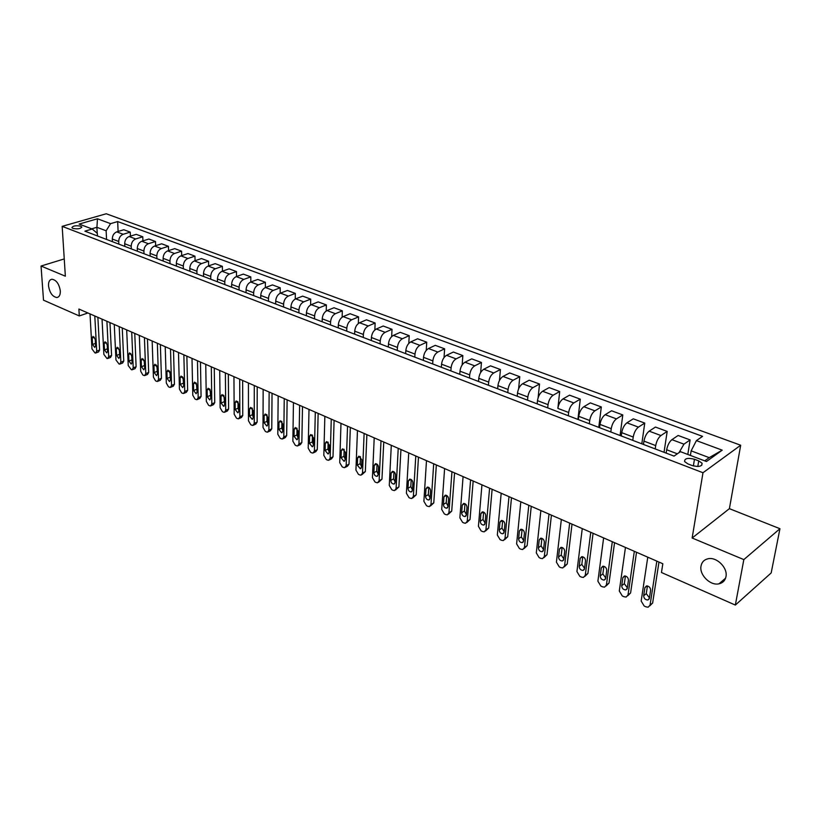 <?xml version="1.0" encoding="UTF-8"?>
<svg xmlns="http://www.w3.org/2000/svg" width="821" height="821" viewBox="0 0 821 821"><rect width="100%" height="100%" fill="white"/><g stroke="black" fill="none" stroke-linecap="round" stroke-linejoin="round"><path stroke-width="1.23" d="M60.313 290.932C60.426 294.883 59.286 297.079 56.895 297.52C52.493 296.761 49.701 292.881 48.521 285.872C48.377 281.89 49.517 279.684 51.939 279.232C56.351 280.002 59.143 283.902 60.313 290.932M725.959 576.701C725.128 580.57 722.819 582.941 719.011 583.813C710.319 585.968 699.102 574.782 701.031 565.997C701.832 562.057 704.182 559.645 708.071 558.762C716.702 556.648 727.991 567.906 725.959 576.701M72.915 228.423C77.862 229.295 80.786 228.782 81.7 226.873L80.694 226.175C75.758 225.313 72.833 225.826 71.92 227.735L72.915 228.423M740.686 445.239L106.248 213.768L62.17 226.35L702.981 472.742L740.686 445.239L729.397 508.661L692.144 538.012L743.836 559.604L779.95 528.714L729.397 508.661M779.95 528.714L771.176 572.945L735.339 605.067L743.836 559.604M735.339 605.067L661.459 572.504L662.824 563.74L78.888 309.045L79.298 315.941L87.898 312.975M698.722 460.879L694.453 459.257C687.762 457.625 684.478 458.395 684.611 461.576L687.895 463.906L692.185 465.548C698.917 467.2 702.212 466.42 702.068 463.229L698.722 460.879L697.809 466.492M704.726 460.858L709.2 457.646L691.138 450.852L696.424 440.61L702.56 436.362L117.67 221.567L118.111 231.46M696.424 440.61L722.213 450.165L706.46 461.515L680.435 451.663L674.01 456.107L84.891 231.163L92.219 229.018L79.134 224.061L97.473 218.786L110.578 223.64L117.67 221.567M64.254 258.923L41.05 266.035L43.503 300.168L79.298 315.941M41.05 266.035L65.352 276.184L62.17 226.35M692.144 538.012L702.981 472.742M92.219 229.018L97.33 233.39L97.463 235.955M97.217 233.287L96.909 227.304L91.716 228.823M690.399 455.439L691.138 450.852M666.159 453.11L666.673 449.754C667.596 445.156 669.341 441.79 671.917 439.656L678.125 435.479L690.112 439.923L687.803 454.454M655.209 448.933L655.702 445.587C656.605 441.01 658.35 437.665 660.946 435.551L667.186 431.415L664.045 452.299M643.479 444.448L643.951 441.113C644.834 436.556 646.579 433.242 649.175 431.148L655.456 427.064L667.186 431.415M632.765 440.364L633.227 437.039C634.089 432.503 635.823 429.198 638.44 427.125L644.752 423.092L641.817 443.812M621.292 435.982L621.733 432.667C622.575 428.152 624.309 424.868 626.936 422.815L633.278 418.833L644.752 423.092M610.803 431.979L611.235 428.685C612.066 424.18 613.79 420.916 616.427 418.884L622.8 414.944L620.06 435.51M599.576 427.69L599.987 424.406C600.798 419.921 602.522 416.678 605.169 414.677L611.573 410.777L622.8 414.944M589.314 423.769L589.714 420.506C590.504 416.042 592.228 412.809 594.886 410.828L601.321 406.97L598.766 427.382M578.323 419.572L578.713 416.319C579.482 411.875 581.196 408.673 583.864 406.703L590.33 402.885L601.321 406.97M568.286 415.744L568.655 412.491C569.405 408.068 571.118 404.886 573.797 402.926L580.293 399.16L577.912 419.418M537.15 403.85L537.478 400.648C538.186 396.276 539.89 393.146 542.589 391.248L549.167 387.615L559.696 391.525L557.88 408.396C558.608 403.994 560.322 400.822 563.011 398.893L569.528 395.168L580.293 399.16M547.689 407.873L548.038 404.661C548.756 400.268 550.46 397.118 553.149 395.209L559.696 391.525M527.523 400.176L527.841 396.984C528.529 392.633 530.222 389.513 532.932 387.635L539.53 384.033L538.135 397.651M517.209 396.235L517.507 393.054C518.174 388.723 519.867 385.624 522.587 383.766L529.206 380.205L539.53 384.033M507.778 392.633L508.066 389.462C508.722 385.152 510.405 382.063 513.135 380.226L519.775 376.706L518.626 388.795M497.659 388.774L497.937 385.613C498.583 381.313 500.266 378.255 502.996 376.429L509.667 372.95L519.775 376.706M488.423 385.244L488.69 382.104C489.316 377.814 490.989 374.776 493.729 372.96L500.42 369.522L499.455 380.503M478.52 381.467L478.766 378.327C479.382 374.068 481.055 371.041 483.795 369.245L490.506 365.838L500.42 369.522M469.468 378.009L469.704 374.879C470.3 370.63 471.972 367.623 474.723 365.848L481.455 362.482L480.634 372.57M459.75 374.294L459.986 371.184C460.56 366.956 462.233 363.96 464.984 362.205L471.736 358.869L481.455 362.482M450.883 370.907L451.098 367.808C451.663 363.6 453.325 360.614 456.086 358.88L462.859 355.575L462.161 364.935M441.359 367.274L441.565 364.185C442.119 359.988 443.781 357.032 446.552 355.308L453.336 352.045L462.859 355.575M432.667 363.949L432.862 360.881C433.396 356.694 435.048 353.748 437.829 352.045L444.623 348.812L444.038 357.546M423.328 360.388L423.513 357.33C424.036 353.163 425.689 350.228 428.47 348.535L435.284 345.343L444.623 348.812M414.8 357.135L414.974 354.077C415.488 349.931 417.13 347.016 419.921 345.333L426.746 342.183L426.243 350.372M405.646 353.635L405.82 350.598C406.313 346.462 407.955 343.568 410.746 341.905L417.591 338.775L426.746 342.183M397.282 350.444L397.436 347.416C397.928 343.301 399.56 340.417 402.352 338.765L409.217 335.666L408.796 343.394M388.312 347.016L388.456 343.999C388.928 339.894 390.56 337.031 393.362 335.399L400.238 332.341L409.217 335.666M380.102 343.886L380.236 340.879C380.698 336.795 382.329 333.942 385.131 332.32L392.017 329.293L391.658 336.6M371.297 340.52L371.42 337.523C371.872 333.459 373.493 330.617 376.305 329.016L383.202 326.019L392.017 329.293M363.251 337.452L363.364 334.465C363.806 330.411 365.427 327.589 368.229 325.988L375.146 323.022L374.848 329.97M354.61 334.147L354.713 331.171C355.144 327.138 356.755 324.326 359.567 322.756L366.494 319.81L375.146 323.022M346.708 331.13L346.811 328.164C347.221 324.141 348.833 321.35 351.655 319.79L358.582 316.875L358.336 323.505M338.231 327.897L338.324 324.942C338.724 320.939 340.335 318.158 343.147 316.608L350.095 313.725L358.582 316.875M330.483 324.931L330.565 321.986C330.955 318.004 332.556 315.233 335.379 313.694L342.336 310.851L342.131 317.183M322.16 321.76L322.232 318.825C322.612 314.854 324.213 312.103 327.035 310.574L334.003 307.752L342.336 310.851M314.546 318.856L314.617 315.931C314.987 311.97 316.578 309.23 319.4 307.721L326.378 304.93L326.224 310.995M306.377 315.736L306.438 312.822C306.797 308.87 308.388 306.151 311.21 304.653L318.199 301.892L326.378 304.93M298.906 312.883L298.957 309.979C299.306 306.048 300.897 303.339 303.719 301.851L310.718 299.111L310.595 304.95M290.891 309.815L290.932 306.921C291.27 303.011 292.851 300.312 295.683 298.844L302.682 296.135L310.718 299.111M283.553 307.013L283.584 304.129C283.912 300.229 285.492 297.551 288.325 296.083L295.334 293.405L295.252 299.029M275.671 304.006L275.702 301.133C276.02 297.253 277.59 294.585 280.433 293.128L287.442 290.48L295.334 293.405M268.467 301.256L268.488 298.392C268.795 294.523 270.366 291.865 273.208 290.429L280.228 287.802L280.177 293.241M260.739 298.3L260.75 295.447C261.047 291.588 262.607 288.951 265.45 287.524L272.48 284.918L280.228 287.802M253.658 295.601L253.658 292.758C253.946 288.91 255.516 286.283 258.358 284.866L265.388 282.291L265.357 287.555M246.064 292.697L246.054 289.864C246.331 286.036 247.891 283.419 250.733 282.014L257.773 279.458L265.388 282.291M239.106 290.049L239.096 287.227C239.363 283.409 240.922 280.803 243.765 279.407L250.805 276.882L250.805 281.993M231.645 287.196L231.625 284.384C231.881 280.577 233.431 277.991 236.274 276.605L243.324 274.101L250.805 276.882M224.81 284.589L224.78 281.777C225.036 277.991 226.586 275.415 229.428 274.04L236.479 271.556L236.51 276.523M217.473 281.788L217.442 278.986C217.688 275.22 219.228 272.644 222.07 271.289L229.131 268.836L236.479 271.556M210.761 279.222L210.72 276.441C210.956 272.675 212.495 270.119 215.338 268.765L222.399 266.332L222.45 271.156M203.546 276.472L203.505 273.691C203.731 269.945 205.271 267.4 208.113 266.066L215.174 263.654L222.399 266.332M196.948 273.947L196.896 271.187C197.122 267.451 198.651 264.916 201.494 263.592L208.565 261.201L208.626 265.891M189.867 271.238L189.805 268.488C190.02 264.762 191.55 262.248 194.392 260.924L201.463 258.564L208.565 261.201M183.381 268.765L183.309 266.014C183.514 262.31 185.043 259.805 187.886 258.492L194.957 256.152L195.049 260.709M176.412 266.107L176.341 263.367C176.536 259.672 178.054 257.178 180.897 255.875L187.978 253.556L194.957 256.152M170.029 263.664L169.957 260.945C170.142 257.26 171.661 254.777 174.504 253.484L181.585 251.185L181.687 255.618M163.184 261.057L163.102 258.338C163.287 254.664 164.795 252.191 167.638 250.918L174.719 248.64L181.585 251.185M156.914 258.656L156.821 255.947C156.996 252.293 158.504 249.83 161.347 248.558L168.428 246.3L168.551 250.621M150.181 256.09L150.079 253.391C150.253 249.748 151.752 247.295 154.594 246.033L161.675 243.796L168.428 246.3M144.014 253.73L143.911 251.041C144.075 247.408 145.574 244.966 148.416 243.724L155.497 241.507L155.631 245.705M137.384 251.205L137.281 248.517C137.435 244.904 138.934 242.472 141.776 241.23L148.847 239.034L155.497 241.507M131.319 248.886L131.206 246.218C131.36 242.606 132.848 240.184 135.691 238.962L142.772 236.776L142.926 240.881M124.802 246.403L124.689 243.734C124.823 240.143 126.311 237.731 129.154 236.51L136.235 234.354L142.772 236.776M118.84 244.124L118.717 241.466C118.85 237.885 120.338 235.483 123.171 234.272L130.252 232.138L130.416 236.13M112.426 241.672L112.303 239.024C112.426 235.453 113.903 233.072 116.746 231.871L123.827 229.747L130.252 232.138M106.556 239.434L106.135 230.773L96.909 227.304L97.473 218.786M679.039 452.638L683.944 444.161L690.112 439.923M110.578 223.64L106.135 230.773M709.2 457.646L722.213 450.165M656.831 561.123L650.058 605.139L648.169 607.181L645.983 606.852L644.208 606.042L641.17 601.064L647.769 557.172M649.873 605.775L652.633 603.014L658.976 562.057M649.38 598.335L647.861 599.987C645.285 599.853 643.89 598.437 643.674 595.738L644.906 587.62L646.455 585.948C649.031 586.081 650.427 587.497 650.622 590.207L649.38 598.335M649.452 597.873L646.271 593.645L647.441 585.958M634.325 551.312L627.993 595.009L626.136 597.052L624.032 596.744L622.287 595.943L619.301 591.017L625.458 547.443M627.778 595.738L630.6 592.936L636.521 552.266M627.285 588.267L625.787 589.919C623.283 589.776 621.928 588.38 621.713 585.722L622.852 577.666L624.381 575.983C626.895 576.126 628.25 577.532 628.455 580.19L627.285 588.267M627.357 587.826L624.329 583.68L625.428 576.014M612.302 541.706L606.401 585.096L604.564 587.138L602.542 586.841L600.839 586.05L597.893 581.186L603.63 537.919M606.155 585.917L609.028 583.074L614.56 542.691M605.672 578.405L604.184 580.057C601.752 579.913 600.428 578.538 600.213 575.921L601.28 567.916L602.788 566.244C605.221 566.387 606.545 567.773 606.76 570.39L605.672 578.405M605.724 577.994L602.86 573.92L603.876 566.295M590.751 532.306L585.26 575.388L583.454 577.44L581.504 577.142L579.842 576.373L576.927 571.57L582.263 528.601M584.993 576.291L587.918 573.417L593.07 533.311M584.511 568.758L583.043 570.41C580.683 570.267 579.39 568.902 579.164 566.326L580.16 558.372L581.648 556.7C584.018 556.854 585.311 558.218 585.517 560.805L584.511 568.758M584.562 568.368L581.832 564.366L582.787 556.782M569.661 523.11L564.571 565.885L562.785 567.937L560.907 567.65L559.286 566.901L556.412 562.149L561.348 519.477M564.263 566.87L567.249 563.955L572.021 524.137M563.791 559.317L562.354 560.969C560.045 560.815 558.783 559.47 558.557 556.925L559.481 549.033L560.948 547.361C563.247 547.515 564.509 548.859 564.725 551.404L563.791 559.317M563.832 558.937L561.246 555.017L562.139 547.463M549.013 514.1L544.302 556.587L542.537 558.639L540.741 558.352L539.14 557.623L536.308 552.913L540.875 510.549M543.964 557.633L547.002 554.688L551.425 515.147M543.502 550.06L542.076 551.722C539.838 551.558 538.607 550.234 538.371 547.73L539.223 539.89L540.67 538.207C542.917 538.371 544.149 539.705 544.374 542.209L543.502 550.06M543.543 549.701L541.09 545.852L541.911 538.35M528.796 505.284L524.445 547.474L522.71 549.516L520.976 549.249L519.416 548.531L516.614 543.871L520.822 501.805M524.085 548.582L527.164 545.616L531.249 506.352M523.624 540.998L522.228 542.66C520.042 542.496 518.841 541.183 518.605 538.709L519.385 530.93L520.812 529.247C522.998 529.412 524.198 530.735 524.424 533.209L523.624 540.998M523.665 540.639L521.335 536.883L522.094 529.422M508.989 496.643L504.997 538.535L503.283 540.587L501.621 540.321L500.081 539.623L497.321 535.015L501.19 493.236M504.607 539.715L507.727 536.729L511.493 497.731M504.156 532.121L502.78 533.783C500.656 533.609 499.466 532.316 499.24 529.884L499.958 522.146L501.354 520.473C503.489 520.637 504.658 521.94 504.894 524.383L504.156 532.121M504.186 531.772L501.98 528.088L502.678 520.678M489.593 488.187L485.929 529.791L484.246 531.834L482.645 531.577L481.137 530.889L478.417 526.333L481.948 484.842M485.519 531.013L488.69 528.016L492.128 489.285M485.078 523.429L483.713 525.081C481.65 524.906 480.49 523.624 480.254 521.222L480.911 513.546L482.286 511.873C484.359 512.037 485.519 513.33 485.745 515.732L485.078 523.429M485.108 523.069L483.015 519.477L483.651 512.119M470.587 479.895L467.252 521.212L465.589 523.254L464.039 523.008L462.572 522.33L459.883 517.825L463.085 476.621M466.81 522.495L470.023 519.477L473.163 481.014M466.379 514.9L465.035 516.553C463.023 516.378 461.884 515.106 461.648 512.745L462.244 505.12L463.608 503.437C465.62 503.612 466.749 504.884 466.985 507.255L466.379 514.9M466.4 514.541L464.429 511.031L465.004 503.725M451.95 471.767L448.933 512.797L447.301 514.849L445.813 514.603L444.366 513.936L441.708 509.482L444.602 468.565M448.482 514.131L451.714 511.103L454.567 472.906M448.04 506.536L446.727 508.189C444.756 508.014 443.648 506.762 443.412 504.422L443.945 496.849L445.28 495.176C447.25 495.35 448.358 496.613 448.594 498.952L448.04 506.536M448.071 506.177L446.203 502.75L446.727 495.504M433.693 463.803L430.974 504.556L429.362 506.598L427.926 506.362L426.51 505.715L423.882 501.303L426.489 460.653M430.502 505.931L433.775 502.893L436.341 464.953M430.071 498.347L428.767 499.989C426.848 499.815 425.771 498.573 425.524 496.274L426.007 488.752L427.32 487.079C429.239 487.253 430.327 488.495 430.563 490.804L430.071 498.347M430.091 497.967L428.326 494.622L428.798 487.448M415.785 455.994L413.363 496.469L411.783 498.511L410.387 498.285L409.002 497.639L406.405 493.277L408.725 452.905M412.86 497.885L416.175 494.837L418.474 457.164M412.44 490.301L411.167 491.953C409.289 491.779 408.232 490.548 407.975 488.269L408.406 480.798L409.7 479.136C411.578 479.31 412.635 480.542 412.881 482.82L412.44 490.301M412.46 489.921L410.798 486.658L411.218 479.546M398.226 448.328L396.081 488.536L394.532 490.578L393.187 490.353L391.822 489.727L389.267 485.406L391.299 445.31M395.568 489.983L398.903 486.935L400.946 449.518M395.147 482.42L393.895 484.072C392.069 483.887 391.022 482.676 390.775 480.429L391.155 473.009L392.428 471.336C394.254 471.521 395.291 472.732 395.537 474.99L395.147 482.42M395.168 482.019L393.598 478.848L393.967 471.798M381.006 440.826L379.128 480.757L377.598 482.789L376.305 482.574L374.971 481.958L372.436 477.678L374.212 437.86M378.604 482.235L381.96 479.187L383.756 442.016M378.183 474.692L376.952 476.334C375.166 476.149 374.14 474.949 373.883 472.732L374.222 465.353L375.474 463.691C377.25 463.875 378.276 465.076 378.522 467.303L378.183 474.692M378.204 474.261L376.726 471.182L377.055 464.204M364.114 433.457L362.502 473.122L360.994 475.154L359.742 474.938L358.428 474.333L355.934 470.105L357.453 430.543M361.958 474.63L365.345 471.582L366.884 434.658M361.538 467.098L360.316 468.74L357.32 465.179L357.607 457.851L358.839 456.189L361.825 459.76L361.538 467.098M361.548 466.646L360.173 463.66L360.45 456.753M347.54 426.222L346.175 465.62L344.697 467.652L343.486 467.447L342.203 466.851L339.73 462.664L340.992 423.369M345.62 467.17L347.55 466.154L349.028 464.122L350.331 427.443M345.2 459.647L344.009 461.289L341.064 457.759L341.3 450.483L342.511 448.83L345.446 452.361L345.2 459.647M345.21 459.175L343.917 456.281L344.153 449.446M331.274 419.131L330.145 458.262L328.698 460.294L327.528 460.088L326.265 459.514L323.823 455.357L324.849 416.329M329.58 459.842L331.551 458.816L333.008 456.794L334.096 420.362M329.159 452.34L327.99 453.972L325.106 450.483L325.29 443.258L326.481 441.606L329.365 445.095L329.159 452.34M329.17 451.827L327.969 449.025L328.154 442.283M315.305 412.163L314.412 451.047L312.986 453.069L311.857 452.874L310.615 452.299L308.203 448.194L309.004 409.412M313.838 452.638L315.849 451.622L317.286 449.6L318.148 413.404M313.417 445.156L312.267 446.788L309.435 443.34L309.579 436.156L310.749 434.504L313.581 437.962L313.417 445.156M313.427 444.613L312.308 441.914L312.452 435.243M299.634 405.328L298.967 443.945L297.561 445.977L296.473 445.782L295.252 445.218L292.861 441.154L293.446 402.629M298.382 445.567L300.435 444.551L301.841 442.529L302.497 406.58M297.951 438.106L296.822 439.738L294.041 436.32L294.154 429.188L295.293 427.546L298.074 430.963L297.951 438.106M297.961 437.531L296.925 434.925L297.028 428.346M284.24 398.616L283.799 436.988L282.414 438.999L281.357 438.814L280.166 438.26L277.806 434.237L278.165 395.968M283.204 438.63L285.298 437.614L286.673 435.592L287.124 399.878M282.773 431.189L281.665 432.811L278.924 429.434L278.996 422.343L280.125 420.701L282.855 424.088L282.773 431.189M282.783 430.563L281.819 428.059L281.89 421.573M269.134 392.028L268.888 430.142L267.543 432.154L266.517 431.979L265.337 431.436L263.007 427.443L263.161 389.421M268.293 431.805L270.417 430.789L271.772 428.778L272.038 393.29M267.862 424.385L266.774 426.007L264.085 422.671L264.116 415.621L265.224 413.979L267.903 417.335L267.862 424.385M267.862 423.718L266.979 421.317L267.01 414.923M254.284 385.552L254.253 423.42L252.919 425.432L251.934 425.257L250.774 424.724L248.465 420.763L248.424 382.997M253.648 425.093L255.813 424.088L257.137 422.086L257.209 386.824M253.207 417.704L252.139 419.326L249.502 416.021L249.492 409.022L250.579 407.38L253.217 410.695L253.207 417.704M253.207 416.986L252.396 414.697L252.396 408.396M239.701 379.189L239.865 416.811L238.562 418.823L237.597 418.648L236.469 418.125L234.18 414.205L233.944 376.675M239.25 418.505L241.446 417.509L242.759 415.498L242.647 380.472M238.819 411.147L237.762 412.758L235.165 409.484L235.124 402.526L236.191 400.894L238.778 404.178L238.819 411.147M238.808 410.367L238.069 408.181L238.039 401.982M225.375 372.939L225.724 410.326L224.441 412.327L223.517 412.152L222.399 411.639L220.141 407.76L219.72 370.476M225.108 412.029L227.335 411.034L228.618 409.032L228.341 374.232M224.667 404.691L223.64 406.303L221.085 403.06L221.013 396.153L222.05 394.521L224.605 397.775L224.667 404.691M224.656 403.86L223.928 395.691M211.305 366.802L211.828 403.942L210.576 405.943L209.673 405.779L208.575 405.276L206.338 401.428L205.743 364.37M211.213 405.666L213.47 404.671L214.733 402.68L214.271 368.095M210.761 398.359L209.755 399.96L207.241 396.748L207.138 389.883L208.154 388.261L210.669 391.484L210.761 398.359M210.751 397.446L210.063 389.523M197.471 360.768L198.169 397.672L196.937 399.663L196.065 399.509L194.988 399.006L192.771 395.199L192.001 358.377M197.553 399.406L199.831 398.421L201.073 396.43L200.457 362.071M197.102 392.12L196.106 393.731L193.633 390.55L193.499 383.725L194.495 382.104L196.968 385.295L197.102 392.12M197.081 391.145L196.424 383.458M183.863 354.836L184.746 391.504L183.524 393.495L182.683 393.341L181.626 392.849L179.43 389.072L178.496 352.486M184.12 393.249L186.429 392.274L187.64 390.283L186.87 356.14M183.658 385.993L182.683 387.594L180.261 384.444L180.086 377.67L181.072 376.049L183.494 379.21L183.658 385.993M183.637 384.936L183.032 377.506M170.501 349.007L171.538 385.449L170.347 387.43L169.526 387.276L168.479 386.794L166.314 383.048L165.216 346.698M170.912 387.194L173.252 386.229L174.442 384.249L173.508 350.321M170.45 379.969L169.495 381.57L167.104 378.45L166.899 371.708L167.864 370.097L170.255 373.227L170.45 379.969M170.419 378.82L169.855 371.667M157.355 343.27L158.545 379.487L157.386 381.457L156.585 381.313L155.559 380.841L153.414 377.126L152.152 341.002M157.93 381.242L160.29 380.277L161.45 378.307L160.372 344.584M157.458 374.048L156.513 375.638L154.163 372.549L153.927 365.858L154.882 364.247L157.232 367.346L157.458 374.048M157.416 372.796L156.893 365.93M144.424 337.626L145.779 373.617L144.629 375.587L143.86 375.443L142.844 374.981L140.719 371.297L139.313 335.399M145.153 375.382L147.534 374.438L148.683 372.467L147.462 338.95M144.67 368.219L143.757 369.809L141.438 366.751L141.181 360.091L142.105 358.49L144.424 361.558L144.67 368.219M144.619 366.843L144.147 360.316M131.709 332.084L133.207 367.849L132.089 369.819L131.329 369.676L128.24 365.571L126.68 329.898M132.591 369.614L134.993 368.68L136.112 366.71L134.757 333.418M132.099 362.492L131.196 364.072L128.918 361.035L128.63 354.426L129.544 352.825L131.822 355.873L132.099 362.492M132.037 360.973L131.617 354.805M119.209 326.635L120.851 362.174L119.743 364.134L119.014 364.001L115.956 359.926L114.263 324.469M120.235 363.949L122.647 363.015L123.755 361.055L122.257 327.959M119.733 356.848L118.85 358.428L116.603 355.421L116.284 348.853L117.187 347.252L119.435 350.269L119.733 356.848M119.661 355.165L119.281 349.428M106.904 321.268L108.68 356.591L107.602 358.541L106.894 358.408L103.867 354.385L102.04 319.143M108.064 358.367L110.507 357.443L111.584 355.493L109.963 322.602M107.572 351.306L106.699 352.876L104.483 349.9L104.144 343.363L105.026 341.772L107.233 344.758L107.572 351.306M107.469 349.377L107.161 344.204M94.795 315.982L96.714 351.09L95.647 353.04L94.959 352.907L91.973 348.915L90.012 313.899M96.098 352.876L98.551 351.963L99.618 350.013L97.873 317.327M95.595 345.846L94.733 347.416L92.557 344.461L92.198 337.965L93.05 336.384L95.236 339.34L95.595 345.846M666.673 449.754L677.335 453.808M643.951 441.113L655.702 445.587M621.733 432.667L633.227 437.039M599.987 424.406L611.235 428.685M578.713 416.319L589.714 420.506M557.88 408.396L568.655 412.491M537.478 400.648L548.038 404.661M517.507 393.054L527.841 396.984M497.937 385.613L508.066 389.462M478.766 378.327L488.69 382.104M459.986 371.184L469.704 374.879M441.565 364.185L451.098 367.808M423.513 357.33L432.862 360.881M405.82 350.598L414.974 354.077M388.456 343.999L397.436 347.416M371.42 337.523L380.236 340.879M354.713 331.171L363.364 334.465M338.324 324.942L346.811 328.164M322.232 318.825L330.565 321.986M306.438 312.822L314.617 315.931M290.932 306.921L298.957 309.979M275.702 301.133L283.584 304.129M260.75 295.447L268.488 298.392M246.054 289.864L253.658 292.758M231.625 284.384L239.096 287.227M217.442 278.986L224.78 281.777M203.505 273.691L210.72 276.441M189.805 268.488L196.896 271.187M176.341 263.367L183.309 266.014M163.102 258.338L169.957 260.945M150.079 253.391L156.821 255.947M137.281 248.517L143.911 251.041M124.689 243.734L131.206 246.218M112.303 239.024L118.717 241.466M671.917 439.656L683.944 444.161M649.175 431.148L660.946 435.551M626.936 422.815L638.44 427.125M605.169 414.677L616.427 418.884M583.864 406.703L594.886 410.828M563.011 398.893L573.797 402.926M542.589 391.248L553.149 395.209M522.587 383.766L532.932 387.635M502.996 376.429L513.135 380.226M483.795 369.245L493.729 372.96M464.984 362.205L474.723 365.848M446.552 355.308L456.086 358.88M428.47 348.535L437.829 352.045M410.746 341.905L419.921 345.333M393.362 335.399L402.352 338.765M376.305 329.016L385.131 332.32M359.567 322.756L368.229 325.988M343.147 316.608L351.655 319.79M327.035 310.574L335.379 313.694M311.21 304.653L319.4 307.721M295.683 298.844L303.719 301.851M280.433 293.128L288.325 296.083M265.45 287.524L273.208 290.429M250.733 282.014L258.358 284.866M236.274 276.605L243.765 279.407M222.07 271.289L229.428 274.04M208.113 266.066L215.338 268.765M194.392 260.924L201.494 263.592M180.897 255.875L187.886 258.492M167.638 250.918L174.504 253.484M154.594 246.033L161.347 248.558M141.776 241.23L148.416 243.724M129.154 236.51L135.691 238.962M116.746 231.871L123.171 234.272M693.376 465.938L694.453 459.257M652.633 603.014L650.058 605.139M643.674 595.738L646.271 593.645M644.906 587.62L647.051 585.907M630.6 592.936L627.993 595.009M621.713 585.722L624.329 583.68M622.852 577.666L625.058 575.962M609.028 583.074L606.401 585.096M600.213 575.921L602.86 573.92M601.28 567.916L603.538 566.223M587.918 573.417L585.26 575.388M579.164 566.326L581.832 564.366M580.16 558.372L582.458 556.7M567.249 563.955L564.571 565.885M558.557 556.925L561.246 555.017M559.481 549.033L561.831 547.381M547.002 554.688L544.302 556.587M538.371 547.73L541.09 545.852M539.223 539.89L541.614 538.258M527.164 545.616L524.445 547.474M518.605 538.709L521.335 536.883M519.385 530.93L521.807 529.319M507.727 536.729L504.997 538.535M499.24 529.884L501.98 528.088M499.958 522.146L502.401 520.576M488.69 528.016L485.929 529.791M480.254 521.222L483.015 519.477M480.911 513.546L483.384 511.996M470.023 519.477L467.252 521.212M461.648 512.745L464.429 511.031M462.244 505.12L464.737 503.601M451.714 511.103L448.933 512.797M443.412 504.422L446.203 502.75M443.945 496.849L446.45 495.361M433.775 502.893L430.974 504.556M425.524 496.274L428.326 494.622M426.007 488.752L428.521 487.294M416.175 494.837L413.363 496.469M407.975 488.269L410.798 486.658M408.406 480.798L410.931 479.372M398.903 486.935L396.081 488.536M390.775 480.429L393.598 478.848M391.155 473.009L393.68 471.613M381.96 479.187L379.128 480.757M373.883 472.732L376.726 471.182M374.222 465.353L376.747 463.998M365.345 471.582L362.502 473.122M357.32 465.179L360.173 463.66M357.607 457.851L360.132 456.527M349.028 464.122L346.175 465.62M341.064 457.759L343.917 456.281M341.3 450.483L343.825 449.19M333.008 456.794L330.145 458.262M325.106 450.483L327.969 449.025M325.29 443.258L327.805 441.996M317.286 449.6L314.412 451.047M309.435 443.34L312.308 441.914M309.579 436.156L312.083 434.925M301.841 442.529L298.967 443.945M294.041 436.32L296.925 434.925M294.154 429.188L296.648 427.987M286.673 435.592L283.799 436.988M278.924 429.434L281.819 428.059M278.996 422.343L281.48 421.173M271.772 428.778L268.888 430.142M264.085 422.671L266.979 421.317M264.116 415.621L266.589 414.482M257.137 422.086L254.253 423.42M249.502 416.021L252.396 414.697M249.492 409.022L251.955 407.914M242.759 415.498L239.865 416.811M235.165 409.484L238.069 408.181M235.124 402.526L237.567 401.448M228.618 409.032L225.724 410.326M221.085 403.06L223.989 401.787M221.013 396.153L223.435 395.106M214.733 402.68L211.828 403.942M207.241 396.748L210.145 395.496M207.138 389.883L209.54 388.867M201.073 396.43L198.169 397.672M193.633 390.55L196.547 389.318M193.499 383.725L195.88 382.73M187.64 390.283L184.746 391.504M180.261 384.444L183.165 383.243M180.086 377.67L182.447 376.695M174.442 384.249L171.538 385.449M167.104 378.45L170.009 377.26M166.899 371.708L169.249 370.764M161.45 378.307L158.545 379.487M154.163 372.549L157.078 371.39M153.927 365.858L156.257 364.935M148.683 372.467L145.779 373.617M141.438 366.751L144.352 365.602M141.181 360.091L143.48 359.198M136.112 366.71L133.207 367.849M128.918 361.035L131.832 359.916M128.63 354.426L130.919 353.553M123.755 361.055L120.851 362.174M116.603 355.421L119.517 354.323M116.284 348.853L118.552 348.001M111.584 355.493L108.68 356.591M104.483 349.9L107.397 348.812M104.144 343.363L106.381 342.542M99.618 350.013L96.714 351.09M92.557 344.461L95.462 343.394M92.198 337.965L94.405 337.164M56.895 297.52L58.188 297.089M719.011 583.813L725.569 578.189M81.731 227.386L81.7 226.873M701.719 465.343L702.068 463.229M647.861 599.987L649.237 598.868M625.787 589.919L627.111 588.873M604.184 580.057L605.467 579.082M583.043 570.41L584.285 569.497M562.354 560.969L563.545 560.117M542.076 551.722L543.225 550.922M522.228 542.66L523.336 541.911M502.78 533.783L503.837 533.086M483.713 525.081L484.739 524.424M465.035 516.553L466.02 515.937M446.727 508.189L447.671 507.624M428.767 499.989L429.681 499.455M411.167 491.953L412.029 491.451M393.895 484.072L394.727 483.6M376.952 476.334L377.752 475.893M360.316 468.74L361.086 468.329M344.009 461.289L344.738 460.899M327.99 453.972L328.698 453.613M312.267 446.788L312.945 446.45M296.822 439.738L297.479 439.42M281.665 432.811L282.291 432.513M266.774 426.007L267.369 425.73M252.139 419.326L252.714 419.059M237.762 412.758L238.316 412.511M223.64 406.303L224.164 406.077"/></g></svg>
